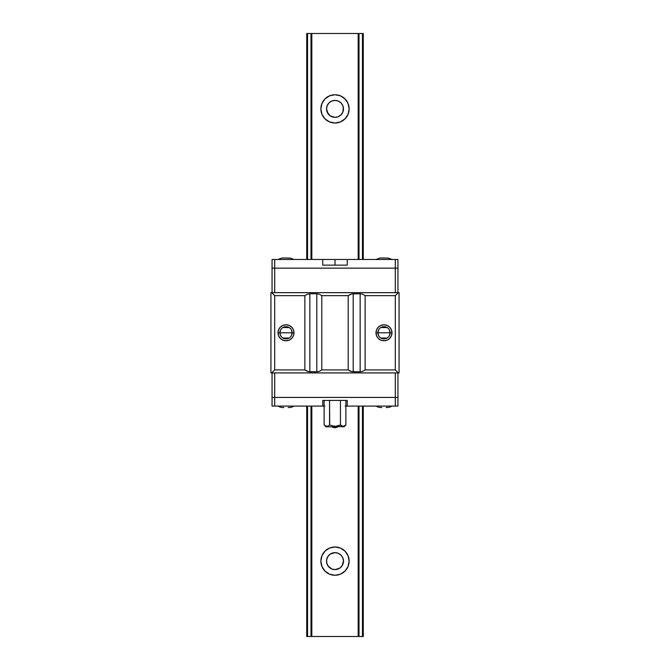 <?xml version="1.0" encoding="UTF-8"?>
<svg xmlns="http://www.w3.org/2000/svg" width="670" height="670" viewBox="0 0 670 670"><rect width="100%" height="100%" fill="white"/><g stroke="black" fill="none" stroke-linecap="round" stroke-linejoin="round"><path stroke-width="1" d="M335 575.262A14.137 14.137 0 0 1 320.871 561.125A14.137 14.137 0 0 1 335 546.988L340.41 548.068L344.991 551.134L348.057 555.715L349.137 561.125L348.057 566.535L344.991 571.116L340.41 574.182L335 575.262L329.59 574.182L325.009 571.116L321.943 566.535L320.871 561.125L321.943 555.715L325.009 551.134L329.59 548.068L335 546.988A14.137 14.137 0 0 1 349.137 561.125A14.137 14.137 0 0 1 335 575.254M335 569.601A8.476 8.476 0 0 1 326.524 561.125A8.476 8.476 0 0 1 335 552.649L334.983 552.649A8.476 8.476 0 0 1 343.484 561.125A8.476 8.476 0 0 1 335 569.601M328.334 555.882L327.019 558.252L326.524 561.125L327.019 563.998L328.334 566.368M327.99 565.899L326.667 562.691M335 123.012A14.137 14.137 0 0 1 320.871 108.875A14.137 14.137 0 0 1 335 94.738L340.41 95.818L344.991 98.884L348.057 103.465L349.137 108.875L348.057 114.285L344.991 118.866L340.41 121.932L335 123.012A14.137 14.137 0 0 0 349.137 108.875A14.137 14.137 0 0 0 335 94.746M335 117.351L335.017 117.351A8.476 8.476 0 0 1 326.524 108.875A8.476 8.476 0 0 1 335 100.4A8.476 8.476 0 0 1 343.484 108.875A8.476 8.476 0 0 1 335 117.359L338.241 116.706L340.997 114.871L342.831 112.116L343.333 107.309M326.65 110.332L328.091 113.783L326.524 108.875L326.667 110.441M327.99 113.649L328.334 114.118M328.334 103.632L327.019 106.002L326.524 108.875L327.169 112.116L330.285 115.927L335 117.359M336.851 569.399L337.42 569.249M338.618 568.797L339.221 568.478M340.243 567.792L340.754 567.356M341.666 566.368L342.01 565.899M329.246 567.356L329.757 567.792M330.771 568.478L331.382 568.797M332.58 569.249L333.149 569.399M326.667 559.559L327.823 556.611M342.672 557.515L341.909 556.217L342.672 557.515M333.149 552.851L332.58 553.001M331.382 553.454L330.779 553.772M329.757 554.458L329.246 554.894M342.01 556.351L341.666 555.882M340.754 554.894L340.243 554.458M339.229 553.772L338.618 553.454M337.42 553.001L336.851 552.851M341.666 114.118L342.177 113.389M329.246 115.106L329.757 115.542M330.779 116.228L331.382 116.546M332.58 116.999L333.149 117.15M336.851 117.15L337.42 116.999M338.618 116.546L339.229 116.228M340.243 115.542L340.754 115.106M342.672 105.265L341.909 103.967L342.672 105.265M326.667 107.309L327.823 104.361M333.149 100.601L332.58 100.751M331.382 101.204L330.771 101.522M329.757 102.209L329.246 102.644M342.01 104.101L341.666 103.632M340.754 102.644L340.243 102.209M339.221 101.522L338.618 101.204M337.42 100.751L336.851 100.601M326.65 559.668L326.65 562.582M326.65 107.418L326.524 108.875L327.169 105.634L329.003 102.879L331.759 101.044L335 100.391L338.241 101.044L340.997 102.879L342.831 105.634L343.484 108.875L343.35 107.418M306.734 636.5L306.734 406.087L306.734 636.5L307.555 636.5L307.555 406.087L307.555 636.5L306.734 636.5M306.734 259.483L306.734 33.5L306.734 259.483M307.555 259.483L307.555 33.5L306.734 33.5L310.997 33.5L310.997 259.483L310.997 33.5L307.555 33.5L307.555 259.483M310.997 636.5L307.555 636.5L311.818 636.5L311.818 406.087L311.818 636.5L358.182 636.5L358.182 406.087L358.182 636.5L359.003 636.5L359.003 406.087L359.003 636.5L310.997 636.5L310.997 406.087L310.997 636.5M311.818 259.483L311.818 33.5L310.997 33.5L311.818 33.5L311.818 259.483M358.182 259.483L358.182 33.5L311.818 33.5L358.182 33.5L358.182 259.483M335 123.004L329.59 121.932L325.009 118.866L321.943 114.285L320.871 108.875L321.943 103.465L325.009 98.884L329.59 95.818L335 94.738M359.003 259.483L359.003 33.5L358.182 33.5L362.445 33.5L362.445 259.483L362.445 33.5L359.003 33.5L359.003 259.483M362.445 636.5L359.003 636.5L363.266 636.5L363.266 406.087L363.266 636.5L362.445 636.5L362.445 406.087L362.445 636.5M363.266 259.483L363.266 33.5L362.445 33.5L363.266 33.5L363.266 259.483M341.909 566.033L343.35 562.582L343.333 559.559M343.35 559.668L343.484 561.125L342.831 557.884L340.997 555.129L338.241 553.294L335 552.641L330.285 554.073L327.948 556.41L326.684 559.467L326.684 562.783L327.948 565.84L331.759 568.956L335 569.609L339.715 568.177L342.052 565.84L343.484 561.125L342.177 565.639M342.981 111.748L343.484 108.875L342.981 111.748M348.224 103.9L348.526 104.771M348.526 112.979L348.073 114.243M348.224 556.15L348.526 557.021M348.526 565.229L348.073 566.493M378.659 335.762L377.888 332.781A6.105 6.105 0 0 0 383.994 338.894A6.105 6.105 0 0 0 390.099 332.781L391.984 332.781A7.99 7.99 0 0 1 383.994 340.779A7.99 7.99 0 0 1 376.004 332.781L390.099 332.781A6.105 6.105 0 0 1 383.994 338.894A6.105 6.105 0 0 1 377.888 332.781L378.659 329.799M280.671 335.762L279.901 332.781A6.105 6.105 0 0 0 286.006 338.894A6.105 6.105 0 0 0 292.112 332.781L293.996 332.781A7.99 7.99 0 0 1 286.006 340.779A7.99 7.99 0 0 1 278.017 332.781L292.112 332.781A6.105 6.105 0 0 1 286.006 338.894A6.105 6.105 0 0 1 279.901 332.781L280.671 329.799M389.329 329.799L390.099 332.781L389.329 335.762M387.143 338.015L380.845 338.015M291.341 329.799L292.112 332.781L291.341 335.762M289.155 338.015L282.857 338.015M286.006 332.781L279.901 332.781A6.105 6.105 0 0 1 286.006 326.675A6.105 6.105 0 0 1 292.112 332.781L286.006 332.781M282.857 327.546L289.155 327.546M383.994 332.781L377.888 332.781A6.105 6.105 0 0 1 383.994 326.675A6.105 6.105 0 0 1 390.099 332.781L383.994 332.781M380.845 327.546L387.143 327.546M279.901 332.781L278.017 332.781A7.99 7.99 0 0 1 286.006 324.791A7.99 7.99 0 0 1 293.996 332.781L292.112 332.781A6.105 6.105 0 0 0 286.006 326.675A6.105 6.105 0 0 0 279.901 332.781M377.888 332.781L376.004 332.781A7.99 7.99 0 0 1 383.994 324.791A7.99 7.99 0 0 1 391.984 332.781L390.099 332.781A6.105 6.105 0 0 0 383.994 326.675A6.105 6.105 0 0 0 377.888 332.781M362.805 371.297L360.142 371.791L360.142 293.778L362.805 294.264L365.133 295.663L365.133 369.907L362.805 371.297L360.142 371.791L360.142 293.778L362.805 294.264L365.133 295.663L395.3 295.663L398.315 292.648L271.685 292.648L274.7 295.663L304.867 295.663L307.195 294.264L309.858 293.778L309.858 371.791L307.195 371.297L304.867 369.907L304.867 295.663L307.195 294.264L309.858 293.778L316.801 293.778L319.464 294.264L321.793 295.663L321.793 369.907L319.464 371.297L316.801 371.791L316.801 293.778L319.464 294.264L321.793 295.663L348.207 295.663L350.536 294.264L353.199 293.778L353.199 371.791L350.536 371.297L348.207 369.907L348.207 295.663L351.842 293.896L360.142 293.778L353.199 293.778L353.199 371.791L360.142 371.791L351.842 371.666L348.207 369.907L348.207 295.663L321.793 295.663L321.793 369.907L348.207 369.907L321.793 369.907L319.464 371.297L316.801 371.791L316.801 293.778L309.858 293.778L309.858 371.791L316.801 371.791L308.502 371.666L304.867 369.907L304.867 295.663L274.7 295.663L274.7 369.907L304.867 369.907L274.7 369.907L274.7 295.663L271.685 292.648L270.931 292.648L270.931 372.922L271.685 372.922L274.7 369.907L271.685 372.922L399.069 372.922L399.069 292.648L398.315 292.648L395.3 295.663L395.3 369.907L398.315 372.922L395.3 369.907L395.3 295.663L365.133 295.663L365.133 369.907L395.3 369.907L365.133 369.907L362.805 371.297M293.996 332.781L293.393 335.838L291.659 338.434L289.063 340.167L286.006 340.779L282.949 340.167L280.353 338.434L278.62 335.838L278.017 332.781L278.62 329.724L280.353 327.128L282.949 325.394L286.006 324.791L289.063 325.394L291.659 327.128L293.393 329.724L293.996 332.781M391.984 332.781L391.38 335.838L389.647 338.434L387.051 340.167L383.994 340.779L380.937 340.167L378.341 338.434L376.607 335.838L376.004 332.781L376.607 329.724L378.341 327.128L380.937 325.394L383.994 324.791L387.051 325.394L389.647 327.128L391.38 329.724L391.984 332.781M270.931 292.648L399.069 292.648L399.069 372.922L270.931 372.922L270.931 292.648M324.121 406.087L274.7 406.087L274.7 397.419L272.062 397.419L272.062 372.922L272.062 397.419L395.3 397.419L395.3 372.922L395.3 397.419L397.938 397.419L274.7 397.419L274.7 372.922L274.7 406.087L272.062 406.087L272.062 397.419L397.938 397.419L397.938 372.922L397.938 406.087L395.3 406.087L395.3 397.419L395.3 406.087L345.879 406.087M274.7 372.922L395.3 372.922L274.7 372.922M322.747 259.483L322.747 265.136L322.747 259.483L272.062 259.483L272.062 268.151L397.938 268.151L397.938 292.648L397.938 268.151L274.7 268.151L274.7 292.648L274.7 268.151L272.062 268.151L395.3 268.151L395.3 292.648L395.3 259.483L397.938 259.483L397.938 268.151L272.062 268.151L272.062 292.648L272.062 259.483L274.7 259.483L274.7 268.151L274.7 259.483L335 259.483L335 265.136L335 259.483L347.244 259.483L347.244 265.136L347.244 259.483L397.938 259.483L397.938 268.151L395.3 268.151L395.3 259.483L347.244 259.483M395.3 292.648L274.7 292.648L395.3 292.648M322.747 265.136L347.244 265.136L322.747 265.136M322.99 259.483L347.01 259.483M347.244 400.434L347.244 406.087L347.244 400.434L322.747 400.434L322.747 406.087L322.747 400.434L347.244 400.434M322.747 406.087L272.062 406.087L272.062 397.419L397.938 397.419L397.938 406.087L347.244 406.087M347.01 406.087L345.184 406.087M324.816 406.087L322.99 406.087M288.184 407.477L290.361 407.477A17.78 17.78 0 0 0 294.046 406.087A17.78 17.78 0 0 1 290.361 407.477L288.184 407.477M277.966 406.087A17.78 17.78 0 0 0 281.651 407.477L283.829 407.477L281.651 407.477A17.78 17.78 0 0 1 277.966 406.087M386.171 407.477L388.349 407.477A17.78 17.78 0 0 0 392.034 406.087A17.78 17.78 0 0 1 388.349 407.477L386.171 407.477M375.954 406.087A17.78 17.78 0 0 0 379.639 407.477L381.816 407.477L379.639 407.477A17.78 17.78 0 0 1 375.954 406.087M284.574 257.975L290.026 258.084A17.78 16.423 90 0 1 293.435 259.483A17.78 16.423 -90 0 0 290.026 258.084L282.129 257.975M284.105 257.95L282.472 258.017M285.437 258.084L286.006 258.017M290.026 258.084L289.457 258.084L290.026 258.084M382.562 257.975L388.014 258.084A17.78 16.423 90 0 1 391.422 259.483A17.78 16.423 -90 0 0 388.014 258.084L380.116 257.975M382.093 257.95L380.459 258.017M383.424 258.084L383.994 258.017M388.014 258.084L387.444 258.084L388.014 258.084M337.831 426.815A4.899 4.899 0 0 1 332.178 426.815A4.899 4.899 0 0 0 337.822 426.815M335 426.438L329.556 424.981L335 426.438L332.186 426.028L336.432 426.329L340.444 424.981L340.444 400.434L340.444 424.981L343.149 426.438L345.879 424.981L343.149 426.438L340.444 424.981L335 426.438L344.045 426.815L335.159 426.43M344.045 426.815L345.879 424.981L345.879 400.434L345.879 424.981L343.886 426.321L341.759 426.028M337.814 426.028L340.444 424.981L341.767 426.036M325.955 426.815L335 426.815L325.955 426.815L324.431 425.274M332.236 426.036L332.705 426.162M329.556 424.981L328.233 426.036L329.556 424.981L329.556 400.434L329.707 425.048M328.25 426.019L326.114 426.321L324.121 424.981L326.834 426.438L328.233 426.036L327.538 426.329M326.851 426.438L326.148 426.329M324.121 400.434L324.121 424.981L324.121 400.434M282.204 257.95L277.966 259.483M289.825 257.95L294.046 259.483M380.192 257.95L375.954 259.483M387.813 257.95L392.034 259.483"/></g></svg>
